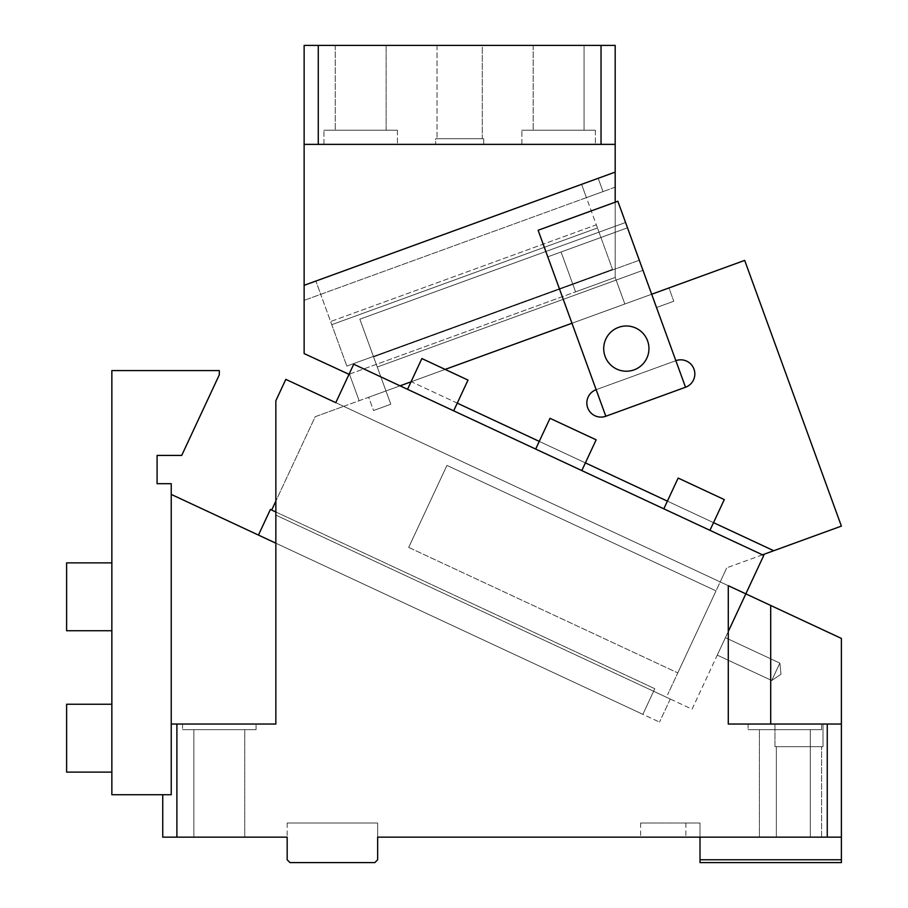 <?xml version="1.0" encoding="UTF-8"?>
<svg xmlns="http://www.w3.org/2000/svg" width="908" height="908" viewBox="0 0 908 908"><rect width="100%" height="100%" fill="white"/><g stroke="black" fill="none" stroke-linecap="round" stroke-linejoin="round"><path stroke-width="0.68" stroke-dasharray="4.54 3.41" d="M176.89 724.039L275.85 724.039L171.237 724.039L171.237 794.738L162.748 794.738L162.748 837.153L176.89 837.153L176.89 724.039L171.237 724.039L275.85 724.039L275.85 400.734L285.816 379.362L745.831 593.866L335.79 402.664L745.831 593.866L763.764 555.424L353.723 364.221L335.79 402.664L285.816 379.362L275.85 400.734L275.85 515.108L692.055 709.193L728.284 631.503L728.284 585.683L728.284 724.039L827.256 724.039L827.256 837.153L841.387 837.153L841.387 724.039L728.284 724.039L770.699 724.039L770.699 605.466L841.387 638.426L841.387 724.039L827.256 724.039M182.542 724.039L256.067 724.039L182.542 724.039L256.067 724.039L182.542 724.039L182.542 729.703L256.067 729.703L182.542 729.703L256.067 729.703L182.542 729.703L182.542 724.039M176.89 837.153L287.166 837.153L287.166 859.774L289.993 862.6L374.822 862.6L289.993 862.6L287.166 859.774L287.166 837.153L287.166 859.774L289.993 862.6L374.822 862.6L377.649 859.774L377.649 837.153L827.256 837.153M244.751 837.153L193.858 837.153L244.751 837.153L193.858 837.153L244.751 837.153L244.751 729.703L193.858 729.703L244.751 729.703L193.858 729.703L244.751 729.703L244.751 837.153M838.561 837.153L702.837 837.153L838.561 837.153M700.011 837.153L702.837 837.153L700.011 837.153L700.011 823.011L640.628 823.011L700.011 823.011L700.011 837.153L640.628 837.153L700.011 837.153L700.011 862.6L841.387 862.6L841.387 837.153M776.351 837.153L821.604 837.153L776.351 837.153L821.604 837.153L776.351 837.153L776.351 746.66L821.604 746.66L776.351 746.66L821.604 746.66L776.351 746.66L776.351 837.153M759.394 837.153L810.288 837.153L759.394 837.153L810.288 837.153L759.394 837.153L759.394 729.703L810.288 729.703L759.394 729.703L810.288 729.703L759.394 729.703L759.394 837.153M823.011 724.039L774.944 724.039L823.011 724.039L774.944 724.039L823.011 724.039L823.011 746.66L774.944 746.66L774.944 724.039L774.944 746.66L823.011 746.66L774.944 746.66L823.011 746.66L823.011 724.039M748.079 724.039L821.604 724.039L748.079 724.039L821.604 724.039L748.079 724.039L748.079 729.703L821.604 729.703L748.079 729.703L821.604 729.703L748.079 729.703L748.079 724.039M287.166 823.011L287.166 837.153L287.166 823.011L377.649 823.011L377.649 859.774L374.822 862.6L377.649 859.774L377.649 823.011L287.166 823.011M762.482 554.833L726.775 567.818L773.752 550.725L411.324 381.723L343.689 406.341L720.203 581.915L667.63 694.677L720.203 581.915L343.689 406.341L720.203 581.915L726.775 567.818L720.203 581.915L343.689 406.341L315.201 416.704L271.685 510.046L654.816 688.707L270.402 509.445L654.816 688.707L270.402 509.445L258.451 535.073L275.85 543.188L258.451 535.073L275.85 543.188L275.85 724.039L275.85 400.734L285.816 379.362L335.79 402.664L353.723 364.221L763.764 555.424L353.723 364.221L335.79 402.664L728.284 585.683M193.858 837.153L193.858 729.703L193.858 837.153M841.387 859.774L700.011 859.774M821.604 837.153L821.604 746.66L821.604 837.153M810.288 837.153L810.288 729.703L810.288 837.153M763.764 555.424L745.831 593.866L763.764 555.424M162.748 794.738L171.237 794.738L171.237 483.692L157.095 483.692L157.095 455.419L181.713 455.419L219.305 374.811L219.305 370.589L111.854 370.589L111.854 794.738L171.237 794.738L171.237 494.406L171.237 724.039M841.387 724.039L770.699 724.039L770.699 605.466L745.831 593.866L728.284 631.503L728.284 724.039L728.284 631.503L692.055 709.193L275.85 515.108L653.612 691.26L642.864 714.335L653.612 691.26L642.864 714.335L659.514 722.098L171.237 494.406M111.854 768.213L111.854 704.245L111.854 768.213M111.854 759.905L111.854 704.245L111.854 759.905M111.854 772.118L66.613 772.118L111.854 772.118L111.854 704.245L111.854 772.118L111.854 704.245L111.854 772.118L66.613 772.118L66.613 704.245L66.613 772.118L66.613 704.245L66.613 772.118L66.613 704.245L66.613 772.118L66.613 704.245L111.854 704.245M111.854 630.731L111.854 562.869L111.854 630.731L111.854 562.869L111.854 630.731L111.854 562.869L111.854 630.731L111.854 562.869L111.854 630.731L66.613 630.731L66.613 562.869L66.613 630.731L66.613 562.869L66.613 630.731L66.613 562.869L66.613 630.731L111.854 630.731L66.613 630.731L66.613 562.869L111.854 562.869M821.604 729.703L821.604 724.039L821.604 729.703M275.85 543.188L275.85 515.108L653.612 691.26L642.864 714.335L653.612 691.26L670.274 699.035L653.612 691.26L670.274 699.035L653.612 691.26L654.816 688.707L642.864 714.335L258.451 535.073L270.402 509.445L258.451 535.073M256.067 729.703L256.067 724.039L256.067 729.703M670.274 699.035L659.514 722.098L670.274 699.035M724.278 499.582L678.151 478.062L724.278 499.582L678.151 478.062L663.816 508.821L709.942 530.329L724.278 499.582M468.006 380.077L421.88 358.558L468.006 380.077L421.88 358.558L407.533 389.316L453.671 410.825L468.006 380.077M559.407 422.697L596.147 439.824L559.407 422.697M581.801 470.582L596.147 439.824L550.021 418.316L535.675 449.063L581.801 470.582L535.675 449.063M779.859 663.09L771.732 680.512L779.859 663.09L771.732 680.512L779.859 663.09L771.732 680.512L779.859 663.09L771.732 680.512L779.859 663.09L725.401 637.688L717.275 655.122L725.401 637.688L717.275 655.122L725.401 637.688L717.275 655.122L725.401 637.688L717.275 655.122L725.401 637.688L779.859 663.09L725.401 637.688L779.859 663.09L781.028 674.235L771.732 680.512L717.275 655.122L771.732 680.512L717.275 655.122L771.732 680.512L781.028 674.235L779.859 663.09L781.028 674.235L771.732 680.512L781.028 674.235L779.859 663.09M709.942 530.329L663.816 508.821M453.671 410.825L407.533 389.316M770.699 724.039L770.699 605.466M640.628 823.011L640.628 837.153M615.181 202.2L615.181 232.3L615.181 172.111L304.135 285.328L304.135 353.575L348.774 374.391L615.181 277.439L615.181 187.162L615.181 277.439L575.581 291.843L561.076 251.993L575.581 291.843L615.181 277.439L575.581 291.843L615.181 277.439L615.181 232.3L561.076 251.993L615.181 232.3L615.181 277.439L349.012 374.312M601.039 45.4L304.135 45.4L304.135 144.372L615.181 144.372L615.181 45.4L601.039 45.4L601.039 144.372L615.181 144.372L615.181 172.111L304.135 285.328L615.181 172.111M304.135 285.328L315.87 281.049L304.135 285.328L304.135 300.366L304.135 144.372L601.039 144.372M304.135 353.575L304.135 300.366L304.135 353.575L348.774 374.391L304.135 353.575M323.929 144.372L397.443 144.372L323.929 144.372L397.443 144.372L323.929 144.372L323.929 130.23L397.443 130.23L397.443 144.372L397.443 130.23L323.929 130.23L323.929 144.372M521.862 144.372L595.387 144.372L521.862 144.372L595.387 144.372L521.862 144.372L521.862 130.23L595.387 130.23L595.387 144.372L595.387 130.23L521.862 130.23L521.862 144.372M435.624 144.372L483.692 144.372L435.624 144.372L483.692 144.372L435.624 144.372L435.624 138.708L483.692 138.708L483.692 144.372L483.692 138.708L435.624 138.708L435.624 144.372M615.181 187.162L304.135 300.366L615.181 187.162M320.706 294.34L573.141 202.461L320.706 294.34L315.87 281.049L330.603 321.534L596.318 224.821L586.42 197.626L573.141 202.461L603.025 191.577L586.42 197.626L603.025 191.577L586.42 197.626L612.537 269.37L596.318 224.821L330.603 321.534L346.822 366.083L320.706 294.34M615.181 232.3L561.076 251.993L575.581 291.843L561.076 251.993L615.181 232.3M615.181 144.372L304.135 144.372M482.273 45.4L437.032 45.4L482.273 45.4L437.032 45.4L482.273 45.4L482.273 138.708L437.032 138.708L482.273 138.708L437.032 138.708L482.273 138.708L482.273 45.4M386.138 45.4L335.234 45.4L386.138 45.4L335.234 45.4L386.138 45.4L386.138 130.23L335.234 130.23L386.138 130.23L335.234 130.23L386.138 130.23L386.138 45.4M584.071 45.4L533.178 45.4L584.071 45.4L533.178 45.4L584.071 45.4L584.071 130.23L533.178 130.23L584.071 130.23L533.178 130.23L584.071 130.23L584.071 45.4M318.277 144.372L318.277 45.4M581.585 184.335L586.42 197.626L581.585 184.335L598.19 178.297L603.025 191.577L598.19 178.297L581.585 184.335L586.42 197.626L581.585 184.335L598.19 178.297L581.585 184.335M595.387 130.23L521.862 130.23L595.387 130.23M397.443 130.23L323.929 130.23L397.443 130.23M435.624 138.708L483.692 138.708L435.624 138.708M437.032 45.4L437.032 138.708L437.032 45.4M335.234 45.4L335.234 130.23L335.234 45.4M533.178 45.4L533.178 130.23L533.178 45.4M331.749 324.678L597.464 227.965L331.749 324.678M346.822 366.083L612.537 269.37L346.822 366.083M400.053 385.821L624.852 304.01L615.181 277.439L624.852 304.01L411.029 381.825M359.137 400.723L349.466 374.141L359.137 400.723L624.852 304.01L615.181 277.439L624.852 304.01L359.137 400.723L349.466 374.141L359.137 400.723M716.026 590.881L677.788 672.896L716.026 590.881L677.788 672.896L716.026 590.881L677.788 672.896L716.026 590.881L677.788 672.896L716.026 590.881L446.94 465.407L408.691 547.411L677.788 672.896L408.691 547.411L446.94 465.407L716.026 590.881L446.94 465.407L408.691 547.411L446.94 465.407L408.691 547.411L446.94 465.407L716.026 590.881M408.691 547.411L677.788 672.896L408.691 547.411L446.94 465.407L408.691 547.411M656.518 307.528L673.781 301.24L656.518 307.528L673.781 301.24L656.518 307.528L651.683 294.237L668.946 287.95L673.781 301.24L668.946 287.95L651.683 294.237L656.518 307.528M773.752 550.725L841.387 526.107L744.685 260.392L651.683 294.237L655.553 304.872L651.683 294.237L668.946 287.95L385.968 390.951L359.852 319.207L373.585 356.935L359.852 319.207L625.567 222.494L359.852 319.207L625.567 222.494L359.852 319.207L390.803 404.242L373.529 410.529L390.803 404.242L385.968 390.951L368.693 397.239L373.529 410.529L390.803 404.242L385.968 390.951L390.803 404.242L373.529 410.529L368.693 397.239L651.683 294.237L625.567 222.494L639.3 260.221L373.585 356.935L377.263 367.036L373.585 356.935L639.3 260.221L642.977 270.323L377.263 367.036L642.977 270.323L625.567 222.494L675.858 360.669A14.142 14.142 0 0 1 693.984 369.113A14.142 14.142 0 0 1 685.529 387.239L675.858 360.669A14.142 14.142 0 0 1 693.984 369.113A14.142 14.142 0 0 1 685.529 387.239L617.826 201.236L538.115 230.257L617.826 201.236L651.683 294.237L627.496 227.806L547.785 256.828L627.496 227.806L617.826 201.236L538.115 230.257L571.961 323.259L651.683 294.237L571.961 323.259L596.147 389.68L675.858 360.669L596.147 389.68A14.142 14.142 0 0 0 587.692 407.805A14.142 14.142 0 0 0 605.818 416.25L596.147 389.68A14.142 14.142 0 0 0 587.692 407.805A14.142 14.142 0 0 0 605.818 416.25L685.529 387.239L605.818 416.25A14.142 14.142 0 0 1 587.692 407.805A14.142 14.142 0 0 1 596.147 389.68L571.961 323.259L411.324 381.723L773.752 550.725L457.257 403.141M445.147 369.408L315.201 416.704L275.85 501.091M275.85 511.987L271.685 510.046M713.529 522.645L667.403 501.137M585.388 462.887L539.261 441.379M685.529 387.239L675.858 360.669A14.142 14.142 0 0 1 693.984 369.113A14.142 14.142 0 0 1 685.529 387.239L605.818 416.25L685.529 387.239L605.818 416.25L685.529 387.239L605.818 416.25L547.785 256.828L627.496 227.806L547.785 256.828L571.961 323.259M604.569 342.429A22.621 22.621 0 0 0 620.153 370.362A22.621 22.621 0 0 0 648.096 354.778A22.621 22.621 0 0 1 620.153 370.362A22.621 22.621 0 0 1 604.569 342.429A22.621 22.621 0 0 1 632.501 326.846A22.621 22.621 0 0 1 648.096 354.778A22.621 22.621 0 0 0 632.501 326.846A22.621 22.621 0 0 0 608.996 363.143A22.621 22.621 0 0 0 648.096 354.778A22.621 22.621 0 0 0 621.594 326.483A22.621 22.621 0 0 0 604.569 342.429M675.858 360.669L596.147 389.68L675.858 360.669L651.683 294.237M605.818 416.25L596.147 389.68M685.869 823.011L685.869 837.153L685.869 823.011"/><path stroke-width="1.36" d="M171.237 724.039L171.237 483.692L157.095 483.692L157.095 455.419L181.713 455.419L219.305 374.811L219.305 370.589L111.854 370.589L111.854 794.738L171.237 794.738L171.237 724.039L176.89 724.039L176.89 837.153L287.166 837.153L287.166 859.774L289.993 862.6L374.822 862.6L377.649 859.774L377.649 837.153L827.256 837.153L827.256 724.039L841.387 724.039L841.387 837.153L827.256 837.153M841.387 724.039L841.387 638.426L745.831 593.866L728.284 631.503L728.284 585.683L745.831 593.866L763.764 555.424L353.723 364.221L335.79 402.664L285.816 379.362L275.85 400.734L275.85 724.039L176.89 724.039M162.748 794.738L162.748 837.153L176.89 837.153M827.256 724.039L728.284 724.039L728.284 585.683M770.699 724.039L770.699 605.466M841.387 837.153L841.387 862.6L700.011 862.6L700.011 837.153M111.854 772.118L66.613 772.118L66.613 704.245L111.854 704.245M111.854 630.731L66.613 630.731L66.613 562.869L111.854 562.869M841.387 859.774L700.011 859.774M275.85 543.188L258.451 535.073L270.402 509.445L275.85 511.987M407.533 389.316L421.88 358.558L468.006 380.077L453.671 410.825M535.675 449.063L550.021 418.316L596.147 439.824L581.801 470.582M663.816 508.821L678.151 478.062L724.278 499.582L709.942 530.329M171.237 494.406L258.451 535.073M615.181 45.4L615.181 144.372L601.039 144.372L601.039 45.4L615.181 45.4M615.181 202.2L615.181 144.372M601.039 45.4L318.277 45.4L318.277 144.372L304.135 144.372L304.135 353.575L349.012 374.312M304.135 144.372L304.135 45.4L318.277 45.4M615.181 172.111L304.135 285.328M318.277 144.372L601.039 144.372M411.029 381.825L400.053 385.821M275.85 501.091L271.685 510.046M651.683 294.237L744.685 260.392L841.387 526.107L773.752 550.725L713.529 522.645M667.403 501.137L585.388 462.887M539.261 441.379L457.257 403.141M773.752 550.725L762.482 554.833M596.147 389.68A14.142 14.142 0 0 0 587.692 407.805A14.142 14.142 0 0 0 605.818 416.25L685.529 387.239A14.142 14.142 0 0 0 693.984 369.113A14.142 14.142 0 0 0 675.858 360.669M685.529 387.239L617.826 201.236L538.115 230.257L605.818 416.25M648.096 354.778A22.621 22.621 0 0 0 632.501 326.846A22.621 22.621 0 0 0 604.569 342.429A22.621 22.621 0 0 0 620.153 370.362A22.621 22.621 0 0 0 648.096 354.778M571.961 323.259L445.147 369.408"/></g></svg>
